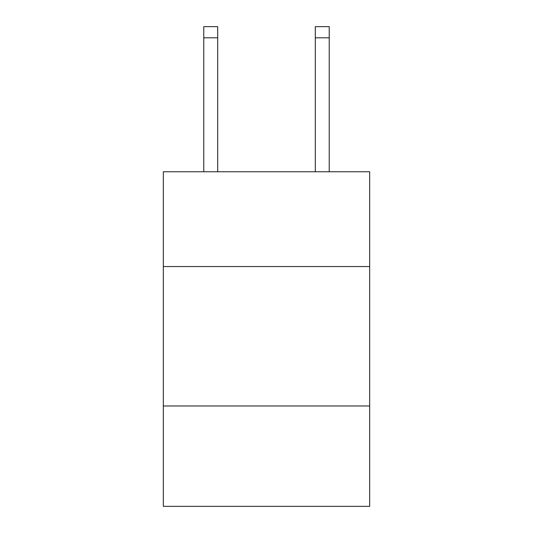<?xml version="1.0" encoding="UTF-8"?>
<svg xmlns="http://www.w3.org/2000/svg" width="533" height="533" viewBox="0 0 533 533"><rect width="100%" height="100%" fill="white"/><g stroke="black" fill="none" stroke-linecap="round" stroke-linejoin="round"><path stroke-width="0.8" d="M163.331 266.553L369.669 266.553L369.669 171.753L163.331 171.753L163.331 506.35L369.669 506.35L369.669 405.973L163.331 405.973M369.669 405.973L369.669 266.553M217.704 171.753L217.704 37.803L203.766 37.803L203.766 26.65L217.704 26.65L217.704 37.803M203.766 171.753L203.766 37.803M329.234 171.753L329.234 26.65L315.296 26.65L315.296 171.753M315.296 37.803L329.234 37.803"/></g></svg>
